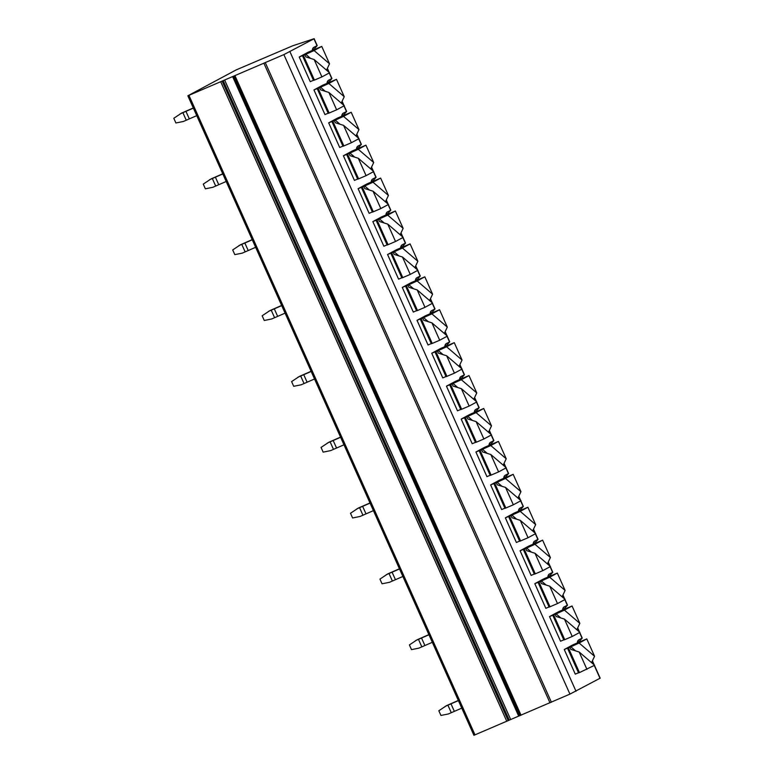 <?xml version="1.0" encoding="UTF-8"?>
<svg xmlns="http://www.w3.org/2000/svg" width="774" height="774" viewBox="0 0 774 774"><rect width="100%" height="100%" fill="white"/><g stroke="black" fill="none" stroke-linecap="round" stroke-linejoin="round"><path stroke-width="1.16" d="M600.073 678.227L569.935 694.114L473.92 735.3L187.859 95.792L236.167 69.912L292.853 45.734L314.128 38.7L283.874 54.606L187.859 95.792M577.278 642.952A10.565 4.567 -113.1 0 1 578.101 640.475A10.565 4.567 -113.1 0 1 578.826 639.846L582.232 638.076L579.126 641.627L577.317 642.604M562.553 610.038A10.565 4.567 -113.1 0 1 563.375 607.561A10.565 4.567 -113.1 0 1 564.101 606.922L567.516 605.162L564.401 608.712L562.601 609.689M547.828 577.123A10.565 4.567 -113.1 0 1 548.65 574.647A10.565 4.567 -113.1 0 1 549.376 574.008L552.791 572.247L549.675 575.798L547.876 576.775M533.102 544.209A10.565 4.567 -113.1 0 1 533.934 541.732A10.565 4.567 -113.1 0 1 534.65 541.094L538.065 539.333L534.96 542.884L533.151 543.861M518.386 511.295A10.565 4.567 -113.1 0 1 519.209 508.818A10.565 4.567 -113.1 0 1 519.925 508.179L523.34 506.419L520.234 509.969L518.425 510.946M503.661 478.38A10.565 4.567 -113.1 0 1 504.484 475.904A10.565 4.567 -113.1 0 1 505.209 475.265L508.615 473.495L505.509 477.055L503.7 478.022M488.936 445.456A10.565 4.567 -113.1 0 1 489.758 442.98A10.565 4.567 -113.1 0 1 490.484 442.351L493.889 440.58L490.784 444.141L488.974 445.108M474.21 412.542A10.565 4.567 -113.1 0 1 475.033 410.065A10.565 4.567 -113.1 0 1 475.758 409.436L479.164 407.666L476.058 411.217L474.249 412.194M459.485 379.628A10.565 4.567 -113.1 0 1 460.307 377.151A10.565 4.567 -113.1 0 1 461.033 376.512L464.448 374.751L461.333 378.302L459.533 379.279M444.76 346.713A10.565 4.567 -113.1 0 1 445.582 344.237A10.565 4.567 -113.1 0 1 446.308 343.598L449.723 341.837L446.617 345.388L444.808 346.365M430.044 313.799A10.565 4.567 -113.1 0 1 430.866 311.322A10.565 4.567 -113.1 0 1 431.582 310.684L434.998 308.923L431.892 312.473L430.083 313.451M415.319 280.885A10.565 4.567 -113.1 0 1 416.141 278.408A10.565 4.567 -113.1 0 1 416.857 277.769L420.272 276.008L417.167 279.559L415.357 280.536M400.593 247.97A10.565 4.567 -113.1 0 1 401.416 245.493A10.565 4.567 -113.1 0 1 402.141 244.855L405.547 243.084L402.441 246.645L400.632 247.612M385.868 215.046A10.565 4.567 -113.1 0 1 386.69 212.569A10.565 4.567 -113.1 0 1 387.416 211.941L390.822 210.17L387.716 213.73L385.907 214.698M371.143 182.132A10.565 4.567 -113.1 0 1 371.965 179.655A10.565 4.567 -113.1 0 1 372.691 179.026L376.096 177.256L372.991 180.806L371.181 181.784M356.417 149.218A10.565 4.567 -113.1 0 1 357.24 146.741A10.565 4.567 -113.1 0 1 357.965 146.102L361.381 144.341L358.265 147.892L356.466 148.869M341.692 116.303A10.565 4.567 -113.1 0 1 342.514 113.826A10.565 4.567 -113.1 0 1 343.24 113.188L346.655 111.427L343.55 114.978L341.74 115.955M312.251 50.474A10.565 4.567 -113.1 0 1 313.073 47.998A10.565 4.567 -113.1 0 1 313.799 47.359L317.205 45.598L314.099 49.149L312.29 50.126M326.976 83.389A10.565 4.567 -113.1 0 1 327.799 80.912A10.565 4.567 -113.1 0 1 328.515 80.273L331.93 78.513L328.824 82.063L327.015 83.041M572.054 605.984L564.401 610.115L579.832 623.36L572.054 605.984L558.383 611.818L549.53 616.588L553.574 614.904L552.888 615.349L563.946 639.953M563.84 639.827L560.56 641.23L549.53 616.588M557.338 573.07L549.675 577.201L565.107 590.446L557.338 573.07L543.658 578.904L534.815 583.673L538.849 581.99L538.162 582.435L549.23 607.039M549.114 606.913L545.834 608.316L534.815 583.673M542.613 540.146L534.95 544.277L550.382 557.532L542.613 540.146L528.932 545.989L520.089 550.759L524.124 549.076L523.437 549.521L534.505 574.124M534.389 573.998L531.109 575.401L520.089 550.759M527.887 507.231L520.225 511.362L535.656 524.617L527.887 507.231L514.207 513.075L505.364 517.845L509.398 516.161L508.711 516.606L519.78 541.21M519.664 541.084L516.384 542.487L505.364 517.845M513.162 474.317L505.499 478.448L520.941 491.693L513.162 474.317L499.482 480.161L490.639 484.93L494.673 483.237L493.986 483.692L505.054 508.295M504.938 508.17L501.658 509.573L490.639 484.93M498.437 441.403L490.774 445.534L506.215 458.779L498.437 441.403L484.756 447.246L475.913 452.016L479.957 450.323L479.261 450.768L490.329 475.371M490.213 475.255L486.933 476.649L475.913 452.016M483.711 408.488L476.058 412.619L491.49 425.864L483.711 408.488L470.031 414.332L461.188 419.102L465.232 417.409L464.545 417.854L475.604 442.457M475.488 442.341L472.208 443.734L461.188 419.102M468.986 375.574L461.333 379.705L476.765 392.95L468.986 375.574L455.315 381.408L446.463 386.178L450.507 384.494L449.858 384.901L460.888 409.543M460.772 409.417L457.492 410.82L446.463 386.178M454.27 342.659L446.608 346.791L462.039 360.036L454.27 342.659L440.59 348.493L431.747 353.263L435.781 351.58L435.094 352.025L446.163 376.628M446.047 376.503L442.767 377.906L431.747 353.263M439.545 309.735L431.882 313.867L447.314 327.121L439.545 309.735L425.864 315.579L417.022 320.349L421.056 318.665L420.369 319.111L431.437 343.714M431.321 343.588L428.041 344.991L417.022 320.349M424.82 276.821L417.157 280.952L432.589 294.207L424.82 276.821L411.139 282.665L402.296 287.435L406.331 285.751L405.644 286.196L416.712 310.8M416.596 310.674L413.316 312.077L402.296 287.435M410.094 243.907L402.432 248.038L417.873 261.283L410.094 243.907L396.414 249.75L387.571 254.52L391.615 252.827L390.918 253.282L401.987 277.885M401.87 277.76L398.591 279.162L387.571 254.52M395.369 210.992L387.706 215.124L403.148 228.369L395.369 210.992L381.688 216.836L372.845 221.606L376.89 219.913L376.193 220.358L387.261 244.961M387.145 244.845L383.865 246.238L372.845 221.606M380.644 178.078L372.991 182.209L388.422 195.454L380.644 178.078L366.963 183.922L358.12 188.692L362.164 186.998L361.477 187.443L372.536 212.047M372.42 211.931L369.14 213.324L358.12 188.692M365.918 145.164L358.265 149.295L373.697 162.54L365.918 145.164L352.247 150.998L343.395 155.768L347.439 154.084L346.752 154.529L357.82 179.133M357.704 179.007L354.424 180.41L343.395 155.768M351.202 112.249L343.54 116.381L358.972 129.626L351.202 112.249L337.522 118.083L328.679 122.853L332.714 121.17L332.027 121.615L343.095 146.218M342.979 146.093L339.699 147.495L328.679 122.853M336.477 79.325L328.815 83.457L344.246 96.711L336.477 79.325L322.797 85.169L313.954 89.939L317.988 88.255L317.301 88.7L328.369 113.304M328.253 113.178L324.974 114.581L313.954 89.939M586.779 638.898L579.116 643.03L594.558 656.275L586.779 638.898L573.099 644.742L564.256 649.512L568.3 647.819L567.603 648.264L578.671 672.867M578.555 672.751L575.276 674.144L564.256 649.512M321.752 46.411L314.089 50.542L329.521 63.797L321.752 46.411L308.071 52.255L299.228 57.024L303.263 55.341L302.576 55.786L313.644 80.39M313.528 80.264L310.248 81.667L299.228 57.024M567.603 648.264L579.116 643.03M568.435 647.954L579.455 672.596L578.633 672.906M579.455 672.596L594.606 665.263L579.175 652.018L570.864 649.386L569.935 647.306M579.175 652.018L586.944 669.394M570.854 646.812L575.585 650.886M594.558 656.275L591.549 662.641M552.888 615.349L564.401 610.115M553.71 615.04L564.73 639.672L563.907 639.992M555.21 614.392L556.138 616.472L564.449 619.103L572.218 636.48L579.881 632.348L564.449 619.103M564.73 639.672L572.218 636.48M556.129 613.898L560.86 617.962M579.832 623.36L576.824 629.726M538.162 582.435L549.675 577.201M538.985 582.116L550.004 606.758L549.182 607.077M540.484 581.477L541.413 583.557L549.724 586.189L557.493 603.565L565.155 599.434L549.724 586.189M550.004 606.758L557.493 603.565M541.403 580.984L546.134 585.047M565.107 590.446L562.098 596.802M523.437 549.521L534.95 544.277M524.259 549.201L535.279 573.844L534.457 574.163M525.769 548.563L526.697 550.643L534.998 553.265L542.768 570.651L550.43 566.52L534.998 553.265M535.279 573.844L542.768 570.651M526.678 548.069L531.419 552.133M550.382 557.532L547.373 563.888M508.711 516.606L520.225 511.362M509.534 516.287L520.554 540.929L519.731 541.239M511.043 515.648L511.972 517.719L520.273 520.351L528.052 537.727L535.705 533.596L520.273 520.351M520.554 540.929L528.052 537.727M511.953 515.155L516.693 519.219M535.656 524.617L532.647 530.974M493.986 483.692L505.499 478.448M494.809 483.373L505.838 508.015L505.006 508.325M496.318 482.734L497.247 484.805L505.548 487.436L513.326 504.812L520.979 500.681L505.548 487.436M505.838 508.015L513.326 504.812M497.227 482.241L501.968 486.304M520.941 491.693L517.922 498.059M479.261 450.768L490.774 445.534M480.083 450.458L491.113 475.101L490.29 475.41M481.592 449.81L482.521 451.89L490.822 454.522L498.601 471.898L506.254 467.767L490.822 454.522M491.113 475.101L498.601 471.898M482.512 449.326L487.243 453.39M506.215 458.779L503.197 465.145M464.545 417.854L476.058 412.619M465.368 417.544L476.387 442.186L475.565 442.496M466.867 416.896L467.796 418.976L476.107 421.607L483.876 438.984L491.538 434.853L476.107 421.607M476.387 442.186L483.876 438.984M467.786 416.402L472.517 420.476M491.49 425.864L488.481 432.231M449.82 384.939L461.333 379.705M450.642 384.63L461.662 409.262L460.84 409.581M452.142 383.981L453.071 386.062L461.381 388.693L469.15 406.069L476.813 401.938L461.381 388.693M461.662 409.262L469.15 406.069M453.061 383.488L457.792 387.551M476.765 392.95L473.756 399.316M435.094 352.025L446.608 346.791M435.917 351.715L446.937 376.348L446.114 376.667M437.426 351.067L438.355 353.147L446.656 355.779L454.425 373.155L462.088 369.024L446.656 355.779M446.937 376.348L454.425 373.155M438.336 350.574L443.067 354.637M462.039 360.036L459.03 366.392M420.369 319.111L431.882 313.867M421.191 318.791L432.211 343.433L431.389 343.753M422.701 318.153L423.63 320.233L431.931 322.855L439.7 340.241L447.362 336.109L431.931 322.855M432.211 343.433L439.7 340.241M423.61 317.659L428.351 321.723M447.314 327.121L444.305 333.478M405.644 286.196L417.157 280.952M406.466 285.877L417.486 310.519L416.664 310.829M407.975 285.238L408.904 287.309L417.205 289.94L424.984 307.317L432.637 303.185L417.205 289.94M417.486 310.519L424.984 307.317M408.885 284.745L413.626 288.808M432.589 294.207L429.58 300.564M390.918 253.282L402.432 248.038M391.741 252.963L402.77 277.605L401.938 277.914M393.25 252.324L394.179 254.394L402.48 257.026L410.259 274.402L417.912 270.271L402.48 257.026M402.77 277.605L410.259 274.402M394.159 251.831L398.9 255.894M417.873 261.283L414.854 267.649M376.193 220.358L387.706 215.124M377.015 220.048L388.045 244.69L387.223 245M378.525 219.4L379.454 221.48L387.755 224.112L395.533 241.488L403.196 237.357L387.755 224.112M388.045 244.69L395.533 241.488M379.444 218.916L384.175 222.98M403.148 228.369L400.139 234.735M361.477 187.443L372.991 182.209M362.3 187.134L373.32 211.776L372.497 212.086M363.799 186.486L364.728 188.566L373.039 191.197L380.808 208.574L388.471 204.442L373.039 191.197M373.32 211.776L380.808 208.574M364.718 185.992L369.45 190.065M388.422 195.454L385.413 201.821M346.752 154.529L358.265 149.295M347.574 154.22L358.594 178.852L357.772 179.171M349.074 153.571L350.003 155.651L358.314 158.283L366.083 175.659L373.745 171.528L358.314 158.283M358.594 178.852L366.083 175.659M349.993 153.078L354.724 157.141M373.697 162.54L370.688 168.906M332.027 121.615L343.54 116.381M332.849 121.305L343.869 145.938L343.046 146.257M334.358 120.657L335.287 122.737L343.588 125.369L351.357 142.745L359.02 138.614L343.588 125.369M343.869 145.938L351.357 142.745M335.268 120.163L339.999 124.227M358.972 129.626L355.963 135.982M317.301 88.7L328.815 83.457M318.124 88.381L329.144 113.023L328.321 113.343M319.633 87.743L320.562 89.823L328.863 92.445L336.632 109.831L344.295 105.699L328.863 92.445M329.144 113.023L336.632 109.831M320.542 87.249L325.283 91.313M344.246 96.711L341.237 103.068M302.576 55.786L314.089 50.542M303.398 55.467L314.418 80.109L313.596 80.419M304.908 54.828L305.836 56.899L314.138 59.53L321.916 76.907L329.569 72.775L314.138 59.53M314.418 80.109L321.916 76.907M305.817 54.335L310.558 58.398M329.521 63.797L326.512 70.153M458.334 700.451L446.627 705.578L438.839 710.755L440.948 715.457L448.417 713.947L461.768 708.133M458.401 700.605L445.05 706.43M428.883 634.612L417.176 639.75L409.398 644.926L411.497 649.628L418.966 648.119L432.318 642.304M428.951 634.777L415.599 640.591M399.432 568.784L387.726 573.911L379.947 579.097L382.046 583.799L389.516 582.29L402.877 576.466M399.51 568.948L386.158 574.763M369.991 502.955L358.285 508.083L350.496 513.268L352.605 517.97L360.074 516.461L373.426 510.637M370.059 503.11L356.708 508.934M340.541 437.126L328.834 442.254L321.055 447.43L323.155 452.132L330.624 450.623L343.975 444.808M340.608 437.281L327.257 443.105M311.09 371.288L299.383 376.425L291.604 381.601L293.704 386.303L301.173 384.794L314.525 378.979M311.167 371.452L297.816 377.267M281.639 305.459L269.933 310.587L262.154 315.773L264.263 320.475L271.732 318.965L285.084 313.141M281.717 305.624L268.365 311.438M252.198 239.63L240.491 244.758L232.703 249.934L234.812 254.636L242.281 253.127L255.633 247.312M252.266 239.785L238.914 245.61M222.748 173.792L211.041 178.929L203.262 184.106L205.362 188.808L212.831 187.298L226.182 181.484M222.815 173.957L209.464 179.771M193.297 107.963L181.59 113.091L173.811 118.277L175.911 122.979L183.39 121.47L196.741 115.645M193.374 108.128L180.023 113.942M576.02 691.259L289.96 51.752M569.935 694.114L283.874 54.606M551.407 702.25L265.347 62.742M550.004 702.86L263.944 63.352M521.037 715.234L234.967 75.726M520.06 715.621L233.99 76.113M519.673 715.747L233.613 76.239M518.696 716.144L232.635 76.636M510.705 719.549L224.644 80.051M509.273 720.197L223.202 80.69M508.237 720.671L222.167 81.164M506.796 721.31L220.735 81.802M475.013 734.884L188.953 95.376M600.014 678.314L594.258 665.447M593.91 664.673L592.294 661.054M582.029 638.115L579.533 632.532M579.184 631.758L577.568 628.14M567.313 605.2L564.807 599.618M564.469 598.834L562.843 595.225M552.588 572.286L550.091 566.703M549.743 565.92L548.127 562.311M537.862 539.362L535.366 533.789M535.018 533.005L533.402 529.387M523.137 506.448L520.641 500.865M520.292 500.091L518.677 496.473M508.412 473.533L505.915 467.951M505.567 467.177L503.951 463.558M493.686 440.619L491.19 435.036M490.842 434.262L489.226 430.644M478.961 407.704L476.465 402.122M476.116 401.348L474.501 397.73M464.245 374.79L461.749 369.208M461.401 368.424L459.775 364.815M449.52 341.876L447.024 336.293M446.675 335.51L445.06 331.901M434.794 308.952L432.298 303.379M431.95 302.595L430.334 298.977M420.069 276.037L417.573 270.455M417.225 269.681L415.609 266.062M405.344 243.123L402.848 237.541M402.499 236.767L400.884 233.148M390.618 210.209L388.122 204.626M387.774 203.852L386.158 200.234M375.893 177.294L373.397 171.712M373.049 170.938L371.433 167.319M361.177 144.38L358.681 138.798M358.333 138.014L356.708 134.405M346.452 111.466L343.956 105.883M343.608 105.1L341.992 101.491M317.001 45.627L313.954 38.816M331.727 78.542L329.231 72.969M328.882 72.185L327.267 68.567M578.497 672.77L567.477 648.138M563.772 639.856L552.752 615.214M549.047 606.942L538.027 582.3M534.321 574.027L523.301 549.385M519.596 541.113L508.576 516.471M504.88 508.199L493.851 483.557M490.155 475.284L479.135 450.642M475.43 442.36L464.41 417.728M460.704 409.446L449.684 384.804M445.979 376.532L434.959 351.889M431.253 343.617L420.234 318.975M416.538 310.703L405.508 286.061M401.812 277.789L390.783 253.146M387.087 244.874L376.067 220.232M372.362 211.95L361.342 187.318M357.636 179.036L346.617 154.394M342.911 146.122L331.891 121.479M328.186 113.207L317.166 88.565M313.799 47.359L312.57 48.946M328.515 80.273L327.296 81.86M343.24 113.188L342.021 114.775M357.965 146.102L356.746 147.689M372.691 179.026L371.472 180.603M387.416 211.941L386.197 213.518M402.141 244.855L400.913 246.432M416.857 277.769L415.638 279.356M431.582 310.684L430.363 312.27M446.308 343.598L445.089 345.185M461.033 376.512L459.814 378.099M475.758 409.436L474.539 411.013M490.484 442.351L489.265 443.928M505.209 475.265L503.98 476.842M519.925 508.179L518.706 509.766M534.65 541.094L533.431 542.68M549.376 574.008L548.156 575.595M564.101 606.922L562.882 608.509M578.826 639.846L577.607 641.423M313.47 80.293L302.441 55.651M447.923 705.201L451.29 712.719M450.981 703.847L454.348 711.374M418.482 639.372L421.84 646.89M421.53 638.018L424.897 645.535M389.032 573.534L392.399 581.061M392.089 572.189L395.456 579.707M359.581 507.705L362.948 515.232M362.638 506.351L366.005 513.878M330.13 441.877L333.497 449.394M333.188 440.522L336.555 448.049M300.689 376.038L304.056 383.565M303.747 374.693L307.104 382.211M271.239 310.21L274.606 317.737M274.296 308.855L277.663 316.382M241.788 244.381L245.155 251.898M244.845 243.026L248.212 250.553M212.347 178.552L215.714 186.07M215.404 177.198L218.761 184.715M182.896 112.714L186.263 120.241M185.953 111.369L189.32 118.886M592.41 660.812L594.277 664.982M594.442 665.35L600.189 678.208M577.685 627.898L579.552 632.068M579.716 632.435L582.232 638.066M562.959 594.983L564.827 599.144M564.991 599.521L567.506 605.152M548.234 562.069L550.101 566.229M550.266 566.607L552.781 572.228M533.509 529.155L535.376 533.315M535.54 533.692L538.056 539.314M518.793 496.231L520.65 500.401M520.815 500.768L523.34 506.399M504.067 463.316L505.925 467.486M506.099 467.854L508.615 473.485M489.342 430.402L491.209 434.572M491.374 434.94L493.889 440.57M474.617 397.488L476.484 401.658M476.649 402.025L479.164 407.656M459.891 364.573L461.759 368.734M461.923 369.111L464.439 374.742M445.166 331.659L447.033 335.819M447.198 336.197L449.713 341.818M430.45 298.745L432.308 302.905M432.473 303.282L434.998 308.903M415.725 265.821L417.583 269.991M417.747 270.358L420.272 275.989M401 232.906L402.857 237.076M403.031 237.444L405.547 243.075M386.274 199.992L388.142 204.162M388.306 204.53L390.822 210.16M371.549 167.078L373.416 171.248M373.581 171.615L376.096 177.246M356.824 134.163L358.691 138.323M358.855 138.701L361.371 144.332M342.098 101.249L343.966 105.409M344.13 105.786L346.646 111.408M314.128 38.7L317.205 45.579M327.383 68.335L329.24 72.495M329.405 72.872L331.93 78.493"/></g></svg>
